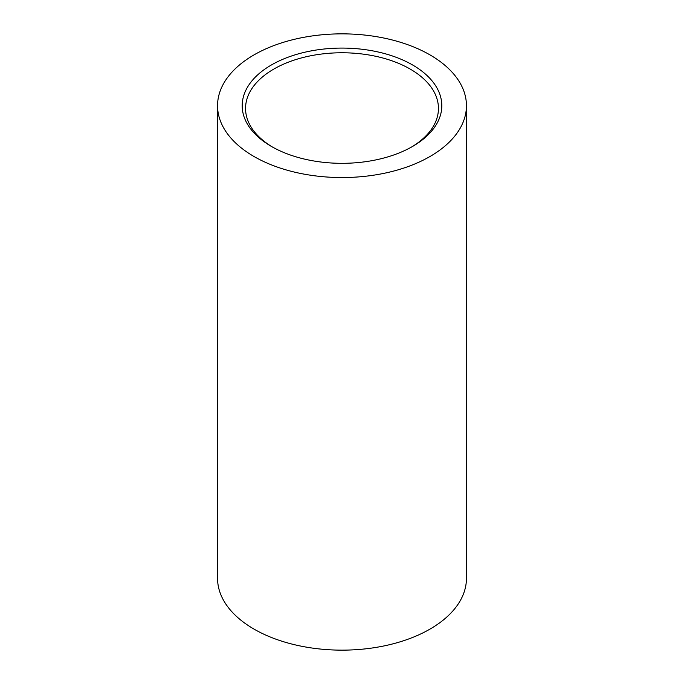 <?xml version="1.0" encoding="UTF-8"?>
<svg xmlns="http://www.w3.org/2000/svg" width="684" height="684" viewBox="0 0 684 684"><rect width="100%" height="100%" fill="white"/><g stroke="black" fill="none" stroke-linecap="round" stroke-linejoin="round"><path stroke-width="1.03" d="M411.366 147.137A96.444 55.678 0 0 0 438.444 108.448A96.444 55.678 0 0 0 410.195 69.075A96.444 55.678 0 0 0 273.805 69.075A96.444 55.678 0 0 0 245.556 108.448A96.444 55.678 0 0 0 272.634 147.137M412.572 64.954A99.813 57.627 0 0 0 271.428 64.954A99.813 57.627 0 0 0 271.42 146.444A99.813 57.627 0 0 0 271.428 146.444A99.813 57.627 0 0 0 412.58 146.444A99.813 57.627 0 0 0 412.572 64.954M217.555 105.704L217.555 578.296A124.445 71.846 0 0 0 254.003 629.1A124.445 71.846 0 0 0 389.623 644.679A124.445 71.846 0 0 0 466.445 578.296L466.445 105.704A124.445 71.846 0 0 0 429.997 54.9A124.445 71.846 0 0 0 294.377 39.321A124.445 71.846 0 0 0 217.555 105.704A124.445 71.846 0 0 0 254.003 156.508A124.445 71.846 0 0 0 389.623 172.077A124.445 71.846 0 0 0 466.445 105.704"/></g></svg>
